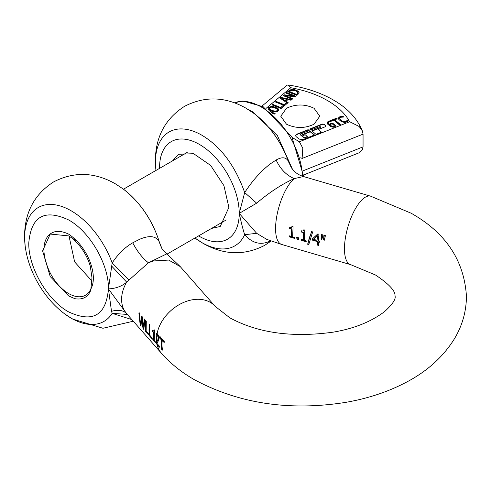 <?xml version="1.0" encoding="UTF-8"?>
<svg xmlns="http://www.w3.org/2000/svg" width="491" height="491" viewBox="0 0 491 491"><rect width="100%" height="100%" fill="white"/><g stroke="black" fill="none" stroke-linecap="round" stroke-linejoin="round"><path stroke-width="0.74" d="M69.028 234.317C78.621 241.155 85.716 250.533 90.307 262.446C94.309 273.978 94.37 283.062 90.485 289.708M90.479 289.708A33.824 19.53 -120 0 1 85.514 295.208A33.824 19.53 -120 0 1 46.436 263.495C42.778 252.306 43.091 243.413 47.375 236.815C52.304 230.549 59.515 229.714 69.028 234.311M159.716 243.254L159.274 241.867C156.101 235.938 149.571 235.072 139.683 239.27L132.73 242.806C124.904 247.304 118.055 254.019 112.175 262.955L108.425 288.904L111.512 311.3L112.175 313.356L131.87 319.598M127.322 314.424L112.175 313.356A65.745 37.96 60 0 1 71.127 318.137A65.745 37.96 60 0 1 64.413 313.7C54.249 306.01 45.614 296.122 38.507 284.037C31.221 271.511 26.76 258.714 25.121 245.647L24.55 236.067C24.796 212.265 34.511 194.197 53.703 181.866C73.975 171.414 94.481 172.034 115.213 183.72L123.223 189.004A65.745 37.96 60 0 1 159.274 241.867L161.686 247.912M132.73 242.806C137.29 251.527 142.525 258.186 148.423 262.783L166.793 253.853C163.233 250.502 161.349 248.176 161.14 246.893M111.512 265.919L126.678 282.122L148.423 262.783L153.407 260.966L168.677 260.07L180.197 266.552L166.799 253.853M108.425 288.904C115.913 288.499 122.001 286.241 126.678 282.122A35.659 25.968 -41.3 0 0 121.602 299.393A35.659 25.968 -41.3 0 0 126.61 313.62A35.659 25.968 -41.3 0 0 126.678 313.694L108.425 288.904C106.062 315.468 92.787 323.133 68.605 311.889C47.326 300.24 28.233 267.178 28.785 242.922C31.142 216.359 44.417 208.693 68.605 219.931C89.884 231.586 108.971 264.649 108.425 288.904M25.121 245.647A65.745 37.96 60 0 1 24.636 237.613A65.745 37.96 60 0 1 71.127 210.774A65.745 37.96 60 0 1 112.175 262.955L128.814 279.821M111.512 311.3C118.386 309.453 123.444 310.251 126.678 313.694M157.12 344.572L156.298 343.632L156.064 342.221L157.857 339.833L158.163 337.397L157.464 335.414L156.095 335.003L156.298 333.328L157.715 334.089L158.722 336.231L158.746 340.165L156.881 343.375A163.423 94.352 180 0 0 159.299 346.02L159.495 347.174A163.153 94.198 180 0 1 157.12 344.572A35.659 25.968 -41.3 0 0 161.545 353.391L126.598 313.602M153.769 330.799L153.892 330.001L154.426 330.603L154.278 340.527L155.181 341.552L155.359 342.565L152.879 339.741L152.701 338.729L153.622 339.778L153.438 332.567L152.517 331.517L152.621 330.455L153.18 330.946L153.836 330.774M149.141 335.482L149.098 324.588L149.773 325.355L149.614 335.077L151.891 337.667L152.093 338.845L149.141 335.482L149.479 335.292L148.982 330.001L149.436 324.391M145.661 331.523L145.618 320.623L146.293 321.396L146.134 331.118L148.405 333.702L148.607 334.88L145.661 331.523L145.999 331.327L145.502 326.036L145.956 320.433M143.777 329.381L143.016 328.51L141.678 318.444L140.966 326.177L140.223 325.33L138.879 312.951L139.579 313.743L140.371 324.128L141.617 316.069L142.304 316.848L143.114 327.319L144.354 319.181L145.017 319.942L143.777 329.381M161.171 344.087L161.429 339.882A163.466 94.376 180 0 1 159.587 338.017L159.778 336.617A163.208 94.229 180 0 0 164.282 341.03L164.092 342.436A163.466 94.376 180 0 1 162.171 340.613L161.92 344.811L162.398 350.108A163.153 94.198 180 0 1 161.656 349.377L161.171 344.087M159.372 346.493L156.635 343.436L156.298 343.632M156.635 343.436L156.396 342.031L156.064 342.221M156.396 342.031L158.188 339.643L158.495 338.127L158.163 338.317M158.495 338.127L158.133 335.727L157.415 334.911L156.697 334.966M157.801 335.218L157.464 335.414M157.028 334.77L156.132 335.04M156.463 334.85L156.095 335.003M156.426 334.807L156.635 333.131M155.23 341.834L153.161 339.25M153.217 339.545L152.879 339.741M153.438 332.567L153.775 332.376L153.959 339.588L153.622 339.778M153.775 332.376L152.848 331.327L152.517 331.517M152.848 331.327L152.959 330.265M153.867 330.75L154.229 329.805M151.958 338.109L149.479 335.292M148.478 334.15L145.999 331.327M143.74 328.755L143.016 328.51M143.354 328.313L142.218 322.299L142.016 318.248L141.678 318.444M140.923 325.551L140.223 325.33M140.561 325.14L139.401 319.095L139.217 312.755M141.954 315.873L140.371 324.128M144.692 318.984L143.114 327.319M162.288 349.482L161.496 343.896L161.754 339.692L161.429 339.882M161.987 349.187L161.656 349.377M161.754 339.692L159.919 337.826L159.587 338.017M159.919 337.826L160.115 336.421M164.417 342.245L162.496 340.423L162.171 340.613M158.378 336.396L158.047 336.593M155.966 170.438L155.359 160.551C155.604 136.744 165.32 118.681 184.506 106.351C204.778 95.898 225.283 96.512 246.022 108.204L254.031 113.489A65.745 37.96 60 0 1 288.37 161.232C286.057 157.12 281.981 156.715 276.145 160.011C280.251 168.99 286.278 175.189 294.232 178.601L303.499 176.533L370.613 196.179A35.659 13.171 -73.7 0 0 360.597 201.285A35.659 13.171 -73.7 0 0 344.467 248.765A35.659 13.171 -73.7 0 0 350.574 264.624L375.425 274.96C398.864 290.525 394.341 295.772 395.132 296.392C395.728 299.559 392.199 304.635 384.551 311.625C370.969 321.826 353.876 328.663 333.266 332.143C292.384 337.826 257.91 333.051 229.849 317.83L215.132 306.323L180.197 266.552M325.373 235.631L324.447 240.167L323.551 239.909L323.913 235.207L325.373 235.631M311.546 231.586L312.693 231.924L308.771 244.549L307.63 244.217L311.546 231.586M321.378 234.465L322.845 234.894L321.918 239.43L321.022 239.166L321.378 234.465M303.094 232.531L301.271 231.998L301.413 230.917L303.1 230.96L303.751 229.837L304.801 230.144L304.322 240.259L306.102 240.78L306.243 241.811L301.351 240.381L301.21 239.35L303.033 239.878L303.094 232.531L303.426 232.335L301.609 231.801L301.75 230.721M291.378 229.101L289.555 228.567L289.696 227.486L291.267 227.585L292.035 226.406L293.084 226.713L292.611 236.828L294.391 237.349L294.526 238.387L289.635 236.95L289.5 235.919L291.316 236.453L291.378 229.101L291.709 228.904L289.893 228.37L290.034 227.29M291.384 227.529L291.728 227.327M296.699 237.128L298.307 237.601L298.534 239.559L296.926 239.086L296.699 237.128M317.039 241.492L312.601 240.197L312.601 238.657L317.726 233.974L318.966 234.336L318.321 240.7L319.512 241.044L319.518 242.216L318.328 241.873L318.641 245.445L317.346 245.064L317.039 241.492L317.37 241.302L312.933 240.001L312.933 238.466L318.07 233.777M281.687 244.463L266.723 239.35L256.646 233.311L239.227 213.382L256.646 203.176C269.565 192.233 282.098 184.039 294.232 178.601L291.709 181.118A35.659 13.171 106.3 0 0 275.58 228.597A35.659 13.171 106.3 0 0 281.687 244.463L350.574 264.624M291.071 167.149L288.37 161.232L291.077 167.155C293.814 171.715 297.951 174.839 303.499 176.533M324.49 239.89L323.888 239.712L324.25 235.005M323.551 239.909L323.888 239.712M308.796 244.26L307.974 244.021L309.164 238.141L311.889 231.39M307.63 244.217L307.974 244.021M321.955 239.148L321.353 238.976L321.722 234.268M321.022 239.166L321.353 238.976M301.271 231.998L301.609 231.801M302.984 231.009L304.095 229.641M306.2 241.511L301.689 240.185L301.548 239.154M301.351 240.381L301.689 240.185M303.033 239.878L303.364 239.688L303.426 232.335M294.483 238.08L289.972 236.76L289.831 235.723M289.635 236.95L289.972 236.76M291.316 236.453L291.654 236.257L291.709 228.904M289.555 228.567L289.893 228.37M291.267 227.585L292.378 226.21M298.491 239.252L297.264 238.89L297.03 236.938M296.926 239.086L297.264 238.89M312.601 238.657L312.933 238.466M319.512 241.928L318.328 241.873M318.591 245.138L317.683 244.868L317.37 241.302M317.346 245.064L317.683 244.868M312.601 240.197L312.933 240.001M270.584 240.811L270.48 240.866C261.12 245.543 252.521 243.487 244.69 234.698C243.1 229.941 241.284 222.84 239.227 213.382L244.69 192.552C252.527 180.492 261.126 170.893 270.486 163.749L276.145 160.011M271.13 241.013L264.741 245.322C244.469 255.774 223.964 255.154 203.231 243.468L195.215 238.184A65.745 37.96 60 0 0 201.93 242.622A65.745 37.96 60 0 0 244.69 234.698L256.646 233.311M155.929 170.125A65.745 37.96 60 0 1 155.438 162.098A65.745 37.96 60 0 1 201.93 135.252C220.858 146.594 235.109 165.694 244.69 192.552L256.646 203.176M317.026 240.32L317.708 235.674L313.645 239.326L317.026 240.32L317.37 235.87M172.562 160.858L178.571 154.297L193.663 153.695L210.688 165.467L223.914 185.635L228.88 207.405L220.25 226.486L211.566 228.413M347.665 121.467L345.02 122.492L341.65 121.805L338.833 119.46L338.489 118.331L338.882 117.374L339.999 116.655L342.792 116.195L343.81 117.048L340.705 117.257L339.735 118.448L340.067 119.325L342.301 121.179L344.78 121.75L346.511 121.142L347.272 119.939L348.279 120.78L347.665 121.467M265.969 108.462L290.789 87.729C304.801 90.289 317.026 94.56 327.46 100.545C337.814 106.565 345.21 113.617 349.647 121.713L359.191 126.506L362.383 130.937L363.058 134.123L302.1 158.452L302.8 148.214L299.387 141.77L292.213 137.517M338.489 118.362L340.736 116.784L342.792 116.563L343.35 117.03M340.361 124.469L339.385 124.861L333.8 120.191L331.339 121.173L330.59 120.547L336.482 118.196L337.231 118.822L334.77 119.804L340.361 124.469M288.837 90.731L288.837 91.093L291.378 89.871L293.692 89.859L296.269 90.553L298.258 91.694L299.08 92.584L298.884 93.474L296.852 95.352L287.683 91.694L290.15 89.871L293.692 89.497L296.269 90.191L298.258 91.326L299.087 92.756M286.658 92.554L295.821 96.211L295.066 96.844L284.927 95.555L292.832 98.709L292.2 99.237L283.031 95.579L283.994 94.781L293.28 95.978L286.026 93.081L286.658 92.554L286.321 93.198M286.044 101.214L288.149 102.619L284.553 105.626L275.383 101.968L276.059 101.404L284.142 104.632L286.406 102.742L287.382 103.128L280.011 98.102L280.846 97.408L291.722 99.636L291.01 100.232L287.99 99.587L286.044 101.214L287.91 102.822M282.939 105.633L284.025 106.068L281.085 108.517L271.922 104.859L272.591 104.301L280.674 107.523L282.939 105.633L280.674 107.891L272.591 104.663L272.217 104.982M270.308 111.58L275.126 113.501L274.451 114.059L272.327 113.212M268.749 107.271L271.615 106.406L273.567 106.627L277.624 108.247L278.679 109.229L278.9 110.205L277.059 111.733L273.469 111.727L271.284 111.046L269.418 110.107L268.362 109.125L268.135 108.173L268.749 107.271L268.749 107.633L271.615 106.774L273.567 106.995L277.624 108.609L278.679 109.591L278.9 110.573M268.117 108.75L268.135 108.173M327.215 123.008L327.497 121.971L329.602 120.903L330.418 121.584L329.283 121.829L328.338 122.867L329.252 124.456L330.333 123.48L332.131 123.223L334.543 124.254L335.445 125.862L335.157 126.525L333.358 127.255L330.695 126.641L327.767 124.217L327.202 122.811M328.338 123.229L329.252 124.818L331.161 123.603L333.401 123.904L334.543 124.622L335.445 126.224M296.724 134.227L308.145 129.667L309.201 130.551L300.811 133.902L300.572 134.657L303.726 137.29L305.034 137.431L307.317 136.516L305.206 134.755L303.168 135.565L302.112 134.687L310.257 131.435L314.486 134.964L303.064 139.518L299.123 139.106L296.005 136.504L295.502 135.571L296.724 134.227L296.724 134.589L308.145 130.035L308.145 129.667M300.811 133.902L300.572 135.019A0.945 0.546 180 0 1 300.406 134.712A0.945 0.546 180 0 1 300.461 134.528M322.262 124.039L322.262 124.401A1.418 0.816 180 0 1 324.232 124.61L325.791 125.911L325.791 125.549L325.429 126.684L318.346 129.514L321.513 132.159L316.014 134.35L311.785 130.821L320.568 127.322L320.169 126.506L310.729 129.943L309.674 129.059L322.262 124.039L324.232 124.241L326.042 126.009M312.08 131.072L320.568 127.685L320.684 126.942M314.062 124.198C304.868 128.562 295.674 128.562 286.48 124.198L280.772 116.238L286.48 108.278C295.674 103.914 304.868 103.914 314.062 108.278L319.776 116.238L314.062 124.198M348.101 121.001L347.272 120.301L345.817 121.897L343.59 122.007L341 120.676L340.067 119.687L339.735 118.448M362.383 130.937L362.475 131.171C357.233 118.478 347.511 108.075 333.309 99.961C320.242 92.517 305.114 87.515 287.922 84.961L286.965 85.231L261.998 106.087M290.789 87.729L287.922 84.961M339.999 116.655L339.999 117.018M342.792 116.195L342.792 116.563M343.59 121.639L343.59 122.007M345.817 121.529L345.817 121.897M347.198 119.97L347.198 120.332M347.272 119.939L347.272 120.301M336.482 118.196L336.482 118.564L330.885 120.792M336.936 118.939L336.482 118.564M334.77 119.804L340.06 124.591M288.837 91.093L287.978 91.811M295.527 96.457L286.658 92.916M284.927 95.555L284.927 95.923L292.538 98.955M283.994 94.781L283.325 95.696M293.28 95.978L293.28 96.34L283.994 95.144M276.059 101.404L275.678 102.085M284.142 104.632L284.142 104.994L276.059 101.772M286.406 102.742L284.142 104.994M287.192 103.417L286.406 103.104M280.846 97.408L280.251 98.268M291.372 99.931L280.846 97.77M283.73 106.314L282.939 106.001M272.591 104.301L272.591 104.663M280.674 107.523L280.674 107.891M274.831 113.746L271.228 112.31M268.129 108.572L268.749 107.633M327.215 123.376L327.497 122.333L329.602 120.903M330.038 121.633L329.602 121.271M329.252 124.456L329.252 124.818M330.333 123.48L330.333 123.842M308.907 130.667L308.145 130.035M307.317 136.516L307.317 136.885L305.034 137.793A0.945 0.546 180 0 1 303.726 137.652L300.572 135.019M310.257 131.435L310.257 131.797L302.407 134.933M314.191 135.08L310.257 131.797M295.521 135.755A2.829 1.633 180 0 1 296.724 134.589M322.262 124.401L309.968 129.305M318.346 129.514L321.218 132.275M303.696 174.937L359.191 152.756L362.383 149.743L363.058 146.864L363.058 134.123M289.414 91.553L291.814 90.227L295.557 90.767L297.159 91.627L297.779 92.523L297.638 93.597L297.779 92.885L296.466 94.732L289.414 91.915L289.414 91.553L296.466 94.37L296.981 93.941L296.981 94.303M281.638 98.255L285.197 101.005L286.762 99.329L281.638 98.255L285.197 101.005M269.393 108.321L270.682 107.253L271.879 107.136L275.064 107.891L277.415 109.34L277.648 109.947L277.249 110.665L275.169 111.218L271.983 110.463L270.492 109.739L269.393 108.321L269.387 108.775L270.492 110.101L271.983 110.831L275.169 111.58L277.249 111.027L277.624 110.131M334.303 126.107L333.714 126.795L334.303 125.745L332.806 124.186L331.364 123.99L330.24 124.493L329.86 125.328L331.45 126.5L333.714 126.795M297.779 92.523L296.981 93.941M296.466 94.37L296.466 94.732M285.197 100.643L286.762 99.329M333.714 126.433L332.432 126.5L332.432 126.862M332.432 126.5L329.86 124.966M91.989 277.746L90.283 266.11C86.784 254.755 80.61 245.359 71.76 237.932L76.903 241.007M92.118 281.202L74.638 261.918L69.035 236.14M71.76 237.932L68.605 235.889L50.217 234.066L42.6 250.901L50.217 276.531L68.605 295.938L74.939 298.694C82.605 299.976 87.871 297.202 90.743 290.371L91.983 277.734M157.089 333.579A35.659 25.968 -41.3 0 1 188.335 300.738A35.659 25.968 -41.3 0 1 215.132 306.323M156.647 341.619A35.659 25.968 -41.3 0 1 156.531 339.164A35.659 25.968 -41.3 0 1 156.844 335.003M156.893 341.521L156.561 341.718M157.396 340.926L157.071 341.116M156.715 334.776L156.377 334.966M157.421 343.982A35.217 25.642 138.7 0 0 157.525 344.449M157.206 342.761A35.217 25.642 -41.3 0 1 157.034 341.368M158.188 339.643L157.857 339.833M157.255 334.831A35.217 25.642 -41.3 0 1 157.427 333.812M159.6 168.339A56.312 32.51 60 0 1 159.587 167.4A56.312 32.51 60 0 1 199.407 144.415A56.312 32.51 60 0 1 239.227 213.382A56.312 32.51 60 0 1 199.407 236.374A56.312 32.51 60 0 1 198.603 235.895M349.647 121.713L299.387 141.77M341.448 116.275L341.448 116.643M341 120.313L341 120.676M342.301 121.179L342.301 121.541M346.922 120.706L346.922 121.068M293.692 89.497L293.692 89.859M291.378 89.509L291.378 89.871M296.269 90.191L296.269 90.553M298.258 91.326L298.258 91.694M290.15 89.871L290.15 90.234M270.007 106.627L270.007 106.989M271.615 106.406L271.615 106.774M275.764 107.308L275.764 107.67M277.624 108.247L277.624 108.609M278.679 109.229L278.679 109.591M332.131 123.223L332.131 123.585M334.543 124.254L334.543 124.622M335.261 125.082L335.261 125.444M327.497 121.971L327.497 122.333M328.682 121.167L328.682 121.529M331.161 123.241L331.161 123.603M303.726 137.29L303.726 137.652M305.034 137.431L305.034 137.793M324.232 124.241L324.232 124.61M300.805 157.703L302.1 158.452M363.058 146.864L303.395 170.678M302.505 176.214A58.503 33.781 -120 0 0 261.187 106.958A58.503 33.781 -120 0 0 234.52 102.809M277.249 110.665L277.249 111.027M275.169 111.218L275.169 111.58M271.983 110.463L271.983 110.831M269.627 109.014L269.627 109.376M331.45 126.132L331.45 126.5M330.24 125.309L330.24 125.671M330.026 125.125L330.026 125.487M292.341 168.959L277.427 135.651L252.675 111.868A58.503 33.781 60 0 0 248.538 109.72M123.223 189.004C140.69 202.685 152.842 220.729 159.685 243.143M159.679 243.137L161.079 246.752M64.413 313.7L72.422 318.984L102.95 328.264L133.282 321.212M370.613 196.179L411.084 213.192C445.754 232.74 464.21 260.476 466.45 296.392C466.297 311.834 462.135 326.208 453.966 339.527C442.796 357.184 426.967 371.392 406.474 382.151C388.234 391.8 367.869 398.557 345.394 402.424C289.285 411.219 238.884 403.608 194.184 379.592C181.467 372.307 170.586 363.573 161.545 353.391M303.107 230.954L303.444 230.758M254.031 113.489C269.995 125.88 281.625 142.28 288.929 162.674M300.406 134.35L300.406 134.712M320.77 127.095L320.77 127.457M234.489 102.797L242.965 100.986L263.194 106.756L291.795 136.793L303.733 176.6M297.798 93.069L297.798 92.707M277.648 109.947L277.648 110.315M226.253 219.931L167.093 254.086M187.255 152.376L123.474 189.195"/></g></svg>
